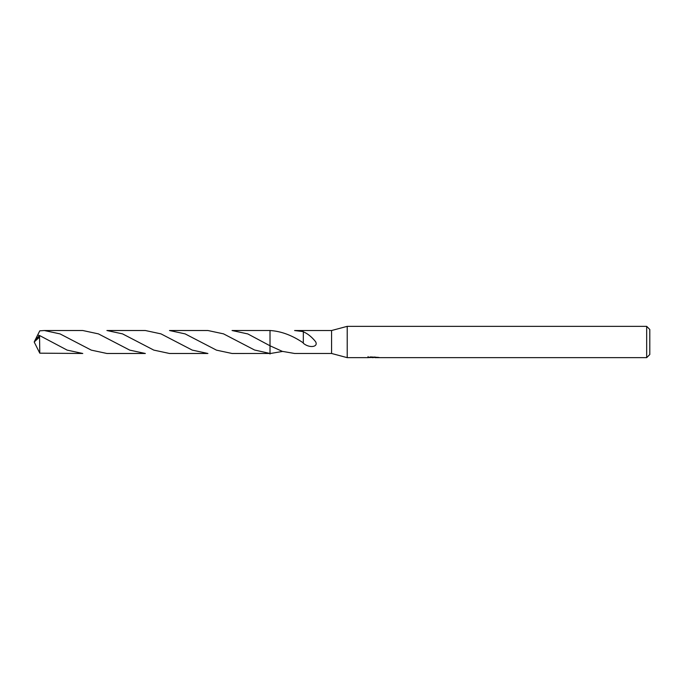 <?xml version="1.0" encoding="UTF-8"?>
<svg xmlns="http://www.w3.org/2000/svg" width="684" height="684" viewBox="0 0 684 684"><rect width="100%" height="100%" fill="white"/><g stroke="black" fill="none" stroke-linecap="round" stroke-linejoin="round"><path stroke-width="1.03" d="M368.086 356.569L367.975 357.655L347.216 357.655L331.569 353.474L331.569 330.526L347.216 326.345L646.671 326.345L649.8 329.483L649.8 354.517L646.671 357.655L374.96 357.655L374.9 356.945M347.216 357.655L347.216 326.345M374.9 357.407L371.48 357.501M373.302 357.647L372.558 357.655M646.671 357.655L646.671 326.345M368.086 357.621L373.926 357.356L368.924 357.356L370.557 356.945L378.517 357.399M379.167 357.476C373.951 357.518 373.951 357.552 379.167 357.604M270.018 353.474L254.568 350.011L223.531 333.86L207.919 330.517L169.487 330.517L185.125 333.886L216.486 350.157L232.047 353.483L270.018 353.474M303.345 342.923C292.205 335.314 281.09 331.184 270.009 330.526L270.018 345.788L270.009 330.509L232.047 330.517L247.805 333.929L270.009 345.779L270.009 330.517L270.505 330.526M331.569 353.474L294.599 353.474L282.304 351.362L270.018 345.788M303.311 331.766C307.714 333.681 311.784 336.956 315.521 341.59C318.727 346.822 309.809 348.669 303.311 343.274L303.337 331.62L294.599 330.526L331.569 330.526M282.535 351.439L270.505 353.474M270.009 354.004L270.009 346.386M39.552 337.075L39.792 353.175L82.781 353.483L67.143 350.114L39.552 335.511L35.089 340.119L34.2 342L39.552 337.075L39.552 335.511M106.909 330.517L122.547 333.877L153.797 350.105L169.487 353.483L207.919 353.483L192.238 350.105L160.971 333.869L145.35 330.517L106.909 330.517M39.262 335.741L37.791 334.767L39.792 330.825L44.34 330.526L60.03 333.895L91.297 350.131L106.918 353.483L145.35 353.483L129.746 350.131L98.428 333.877L82.781 330.517L44.34 330.526M35.252 339.88L37.791 334.767M35.252 344.12L39.792 353.175M34.978 343.582L34.2 342"/></g></svg>
